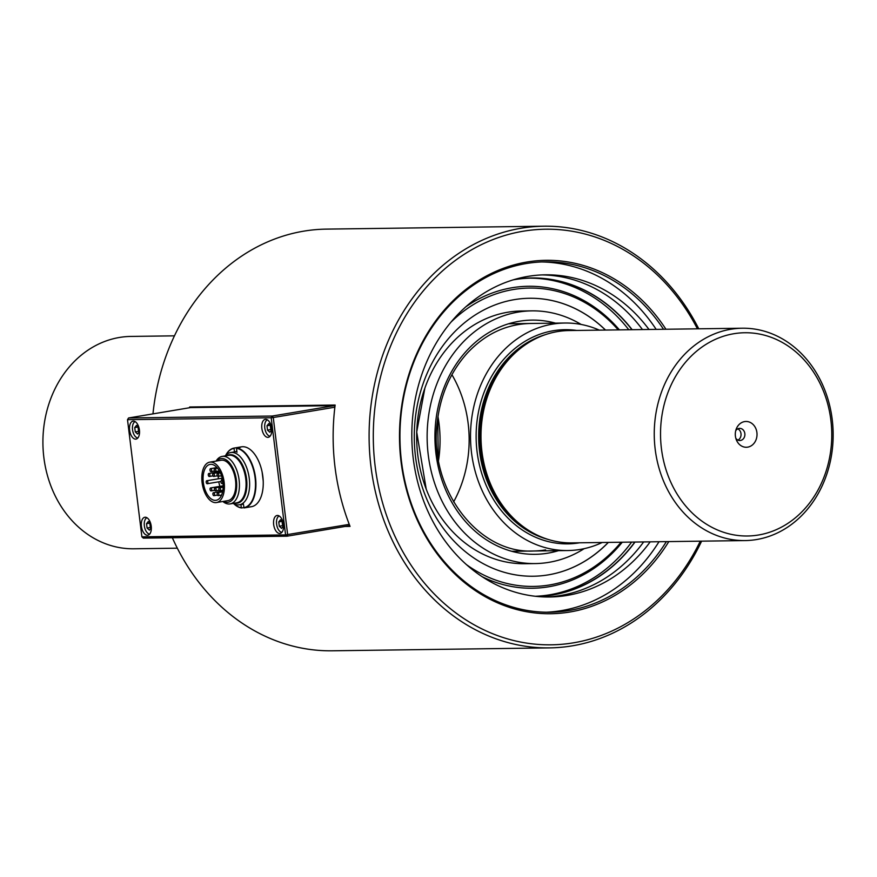 <?xml version="1.0" encoding="UTF-8"?>
<svg xmlns="http://www.w3.org/2000/svg" width="877" height="877" viewBox="0 0 877 877"><rect width="100%" height="100%" fill="white"/><g stroke="black" fill="none" stroke-linecap="round" stroke-linejoin="round"><path stroke-width="1.32" d="M235.409 451.754A26.88 14.361 80.5 0 1 236.845 451.173M233.161 503.409A26.485 14.153 -99.5 0 0 238.215 504.911A26.485 14.153 -99.5 0 0 239.377 504.812A26.485 14.153 -99.5 0 0 248.958 476.343A26.485 14.153 -99.5 0 0 230.618 452.554A26.485 14.153 -99.5 0 0 225.203 455.908M227.066 455.591A24.479 13.078 80.5 0 1 246.042 475.619A24.479 13.078 80.5 0 1 236.33 503.19A24.479 13.078 80.5 0 1 235.025 503.091M222.846 501.48A24.085 12.87 -99.5 0 0 229.072 504.012A24.085 12.87 -99.5 0 0 230.125 503.913L236.768 502.806A24.085 12.87 -99.5 0 0 245.472 476.924A24.085 12.87 -99.5 0 0 228.798 455.306L222.166 456.413A24.085 12.87 -99.5 0 0 216.082 461.094M234.904 503.113A24.523 13.1 -99.5 0 0 236.33 503.234A24.523 13.1 -99.5 0 0 246.042 475.498A24.523 13.1 -99.5 0 0 226.935 455.612M207.849 482.229A1.513 0.811 -99.5 0 0 206.775 480.739A1.513 0.811 -99.5 0 0 206.227 482.372A1.513 0.811 -99.5 0 0 207.279 483.731A1.513 0.811 -99.5 0 0 207.849 482.229M206.775 480.739L220.686 478.414A1.513 0.811 80.5 0 1 221.76 479.894A1.513 0.811 80.5 0 1 221.76 480.497M214.547 494.168A1.513 0.811 -99.5 0 0 213.484 492.688A1.513 0.811 -99.5 0 0 212.936 494.321A1.513 0.811 -99.5 0 0 213.988 495.68A1.513 0.811 -99.5 0 0 214.547 494.168M218.801 494.113A1.513 0.811 -99.5 0 0 217.737 492.633A1.513 0.811 -99.5 0 0 217.189 494.266A1.513 0.811 -99.5 0 0 218.23 495.626A1.513 0.811 -99.5 0 0 218.801 494.113M222.561 482.032A1.513 0.811 -99.5 0 0 221.486 480.541A1.513 0.811 -99.5 0 0 220.938 482.175A1.513 0.811 -99.5 0 0 221.991 483.534A1.513 0.811 -99.5 0 0 222.561 482.032M215.852 470.083A1.513 0.811 -99.5 0 0 214.777 468.603A1.513 0.811 -99.5 0 0 214.229 470.225A1.513 0.811 -99.5 0 0 215.282 471.596A1.513 0.811 -99.5 0 0 215.852 470.083M209.899 474.983A1.513 0.811 -99.5 0 0 208.836 473.492A1.513 0.811 -99.5 0 0 208.287 475.126A1.513 0.811 -99.5 0 0 209.34 476.485A1.513 0.811 -99.5 0 0 209.899 474.983M211.675 489.399A1.513 0.811 -99.5 0 0 210.601 487.908A1.513 0.811 -99.5 0 0 210.052 489.541A1.513 0.811 -99.5 0 0 211.105 490.901A1.513 0.811 -99.5 0 0 211.675 489.399M216.082 489.333A1.513 0.811 -99.5 0 0 215.018 487.853A1.513 0.811 -99.5 0 0 214.47 489.487A1.513 0.811 -99.5 0 0 215.523 490.846A1.513 0.811 -99.5 0 0 216.082 489.333M220.5 489.278A1.513 0.811 -99.5 0 0 219.436 487.798A1.513 0.811 -99.5 0 0 218.888 489.421A1.513 0.811 -99.5 0 0 219.93 490.791A1.513 0.811 -99.5 0 0 220.5 489.278M218.724 474.863A1.513 0.811 -99.5 0 0 217.66 473.372A1.513 0.811 -99.5 0 0 217.112 475.005A1.513 0.811 -99.5 0 0 218.165 476.364A1.513 0.811 -99.5 0 0 218.724 474.863M214.317 474.917A1.513 0.811 -99.5 0 0 213.243 473.437A1.513 0.811 -99.5 0 0 212.694 475.06A1.513 0.811 -99.5 0 0 213.747 476.43A1.513 0.811 -99.5 0 0 214.317 474.917M211.598 470.138A1.513 0.811 -99.5 0 0 210.535 468.658A1.513 0.811 -99.5 0 0 209.987 470.28A1.513 0.811 -99.5 0 0 211.039 471.651A1.513 0.811 -99.5 0 0 211.598 470.138M218.669 471.026A18.209 9.724 -99.5 0 0 218.526 471.87M218.241 476.354A18.209 9.724 -99.5 0 0 218.362 478.798M218.768 481.813A18.209 9.724 -99.5 0 0 219.919 486.351M221.651 490.495A18.209 9.724 -99.5 0 0 222.067 491.252M215.61 502.631A20.478 10.941 80.5 0 1 202.192 483.326A20.478 10.941 80.5 0 1 209.735 462.157A20.478 10.941 80.5 0 1 223.909 480.541A20.478 10.941 80.5 0 1 216.509 502.543A20.478 10.941 80.5 0 1 215.61 502.631M215.336 500.372A18.209 9.724 80.5 0 1 203.409 483.227A18.209 9.724 80.5 0 1 210.107 464.393A18.209 9.724 80.5 0 1 222.714 480.739A18.209 9.724 80.5 0 1 216.126 500.307A18.209 9.724 80.5 0 1 215.336 500.372M223.492 501.381A22.111 11.818 -99.5 0 0 227.187 502.335A22.111 11.818 -99.5 0 0 235.464 475.202A22.111 11.818 -99.5 0 0 216.718 460.984M209.735 462.157L221.114 460.25A20.478 10.941 80.5 0 1 235.288 478.634A20.478 10.941 80.5 0 1 227.888 500.635L216.509 502.543M230.125 503.913A24.085 12.87 -99.5 0 0 238.829 478.042A24.085 12.87 -99.5 0 0 222.166 456.413M233.929 503.837A30.037 16.049 80.5 0 0 241.328 507.695L241.624 507.958A30.344 16.214 80.5 0 1 233.874 503.804M225.784 455.251A30.037 16.049 80.5 0 1 234.049 448.388L234.269 448.048A30.344 16.214 80.5 0 0 234.159 448.059A30.344 16.214 80.5 0 0 225.74 455.306M241.328 507.695L240.923 504.374M243.773 507.597L241.624 507.958M247.61 507.334L244.299 507.882M237.853 447.818L237.81 447.456A30.344 16.214 80.5 0 1 240.254 447.423L236.713 448.015A30.344 16.214 80.5 0 1 255.503 477.658A30.344 16.214 80.5 0 1 244.19 507.904A30.344 16.214 80.5 0 1 244.069 507.926L243.302 503.727M236.987 452.291L236.505 448.355A30.037 16.049 80.5 0 1 255.097 477.812A30.037 16.049 80.5 0 1 243.784 507.662M234.159 448.059L241.493 446.832A30.344 16.214 80.5 0 1 244.047 446.788A30.344 16.214 80.5 0 1 262.837 476.43A30.344 16.214 80.5 0 1 251.524 506.676L244.19 507.904M237.81 447.456L234.269 448.048M234.477 451.907L234.049 448.388M733.797 333.731A101.633 85.617 89.2 0 0 678.962 496.985A101.633 85.617 89.2 0 0 825.706 472.385A101.633 85.617 89.2 0 0 733.797 333.731M735.408 436.165A12.892 10.864 89.2 0 0 736.428 440.046A12.892 10.864 89.2 0 0 753.058 444.365A12.892 10.864 89.2 0 0 752.784 424.183A12.892 10.864 89.2 0 0 736.274 428.952A12.892 10.864 89.2 0 0 735.408 436.165M655.185 449.232A106.183 89.454 89.2 0 0 745.132 540.572A106.183 89.454 89.2 0 0 833.15 433.194A106.183 89.454 89.2 0 0 742.282 328.217A106.183 89.454 89.2 0 0 730.793 329.259A106.183 89.454 89.2 0 0 655.185 449.232M742.282 328.217L569.02 330.552A106.183 89.454 89.2 0 0 531.67 340.813A106.183 89.454 89.2 0 0 481.922 451.556A106.183 89.454 89.2 0 0 534.257 533.633A106.183 89.454 89.2 0 0 571.859 542.896L745.132 540.572M177.318 548.191L133.797 548.783A106.183 89.454 -90.8 0 1 43.85 457.443A106.183 89.454 -90.8 0 1 130.947 336.428L174.468 335.836M599.331 330.136A113.769 95.845 89.2 0 0 564.821 323.021A113.769 95.845 89.2 0 0 470.521 438.062A113.769 95.845 89.2 0 0 567.879 550.537A113.769 95.845 89.2 0 0 580.179 549.43A113.769 95.845 89.2 0 0 602.181 542.49M735.814 438.248A6.073 5.109 89.2 0 0 739.87 440.517A6.073 5.109 89.2 0 0 744.902 434.378A6.073 5.109 89.2 0 0 739.706 428.382A6.073 5.109 89.2 0 0 735.715 430.76M737.941 440.101A6.073 5.109 89.2 0 0 741.054 434.433A6.073 5.109 89.2 0 0 737.787 428.853M531.67 340.813L530.179 341.657A105.273 88.687 89.2 0 0 480.848 451.458A105.273 88.687 89.2 0 0 532.745 532.832L534.257 533.633M608.364 542.414A138.994 117.09 -90.8 0 1 548.278 574.873A138.994 117.09 -90.8 0 1 533.249 576.233A138.994 117.09 -90.8 0 1 414.295 438.818A138.994 117.09 -90.8 0 1 529.522 298.268A138.994 117.09 -90.8 0 1 605.514 330.059M621.08 542.238A149.189 125.674 -90.8 0 1 549.517 584.97A149.189 125.674 -90.8 0 1 466.334 564.536M451.041 322.089A149.189 125.674 -90.8 0 1 618.23 329.884M622.264 542.227A150.997 127.209 -90.8 0 1 548.761 586.768A150.997 127.209 -90.8 0 1 482.109 576.682M465.84 306.807A150.997 127.209 -90.8 0 1 619.414 329.873M631.626 542.096A159.099 134.028 -90.8 0 1 549.747 594.792A159.099 134.028 -90.8 0 1 535.31 596.272M529.861 278.162A159.099 134.028 -90.8 0 1 628.776 329.741M634.805 542.052A159.099 134.028 -90.8 0 1 552.927 594.749A159.099 134.028 -90.8 0 1 535.715 596.305A159.099 134.028 -90.8 0 1 535.584 596.305M513.144 279.873A159.099 134.028 -90.8 0 1 531.44 278.13A159.099 134.028 -90.8 0 1 631.955 329.697M608.276 542.414A138.994 117.09 -90.8 0 1 548.202 574.884A138.994 117.09 -90.8 0 1 533.205 576.233M529.478 298.268A138.994 117.09 -90.8 0 1 605.426 330.059M634.97 542.052A159.252 134.159 -90.8 0 1 552.938 594.902A159.252 134.159 -90.8 0 1 536.823 596.437M514.35 279.511A159.252 134.159 -90.8 0 1 531.44 277.987A159.252 134.159 -90.8 0 1 632.12 329.697M584.203 548.651A126.365 106.446 -90.8 0 1 548.936 562.332A126.365 106.446 -90.8 0 1 535.277 563.571L524.808 563.714A126.365 106.446 -90.8 0 1 416.674 438.785A126.365 106.446 -90.8 0 1 521.42 311.006L531.879 310.864A126.365 106.446 -90.8 0 1 581.188 324.468M535.277 563.571A126.365 106.446 -90.8 0 1 427.143 438.643A126.365 106.446 -90.8 0 1 531.879 310.864M529.807 277.987A159.274 134.181 -90.8 0 1 530.793 277.987M635.003 542.052A159.274 134.181 -90.8 0 1 552.948 594.935A159.274 134.181 -90.8 0 1 537.075 596.459M514.591 279.445A159.274 134.181 -90.8 0 1 531.44 277.954A159.274 134.181 -90.8 0 1 632.153 329.697M698.761 328.809A210.853 177.625 89.2 0 0 543.904 226.2A210.853 177.625 89.2 0 0 370.96 466.509A210.853 177.625 89.2 0 0 549.561 647.884A210.853 177.625 89.2 0 0 572.374 645.823A210.853 177.625 89.2 0 0 701.611 541.164M697.434 328.82A207.827 175.071 89.2 0 0 488.577 241.372A207.827 175.071 89.2 0 0 375.126 466.06A207.827 175.071 89.2 0 0 515.687 640.999A207.827 175.071 89.2 0 0 700.274 541.175M543.904 226.2L326.507 229.116A210.853 177.625 89.2 0 0 152.971 413.878M172.341 537.733A210.853 177.625 89.2 0 0 332.164 650.8L549.561 647.884M189.564 407.739A210.853 177.625 -90.8 0 1 189.662 406.994L335.135 405.042A210.853 177.625 89.2 0 0 350.044 526.397L345.099 526.463M665.939 329.248A176.726 148.871 89.2 0 0 490.035 274.117A176.726 148.871 89.2 0 0 401.052 461.719A176.726 148.871 89.2 0 0 512.705 608.397A176.726 148.871 89.2 0 0 668.789 541.602M189.662 406.994L189.75 407.706M663.527 329.281A175.203 147.599 89.2 0 0 545.209 261.839A175.203 147.599 89.2 0 0 401.491 461.51A175.203 147.599 89.2 0 0 549.901 612.223A175.203 147.599 89.2 0 0 666.367 541.635M546.228 612.223A175.203 147.599 89.2 0 0 561.499 610.611A175.203 147.599 89.2 0 0 659.011 541.734M656.171 329.379A175.203 147.599 89.2 0 0 541.526 261.938M643.641 541.942A161.105 135.716 -90.8 0 1 546.426 596.985M542.107 274.907A161.105 135.716 -90.8 0 1 642.468 329.566M650.186 541.854A161.105 135.716 -90.8 0 1 549.693 596.985A161.105 135.716 -90.8 0 1 411.828 437.722A161.105 135.716 -90.8 0 1 545.373 274.819A161.105 135.716 -90.8 0 1 649.002 329.478M127.505 419.677L141.888 536.834L285.573 534.904L271.19 417.748L127.505 419.677L128.59 417.967L272.265 416.038L334.225 405.645L190.55 407.575L128.59 417.967M283.457 524.402A9.099 4.867 80.5 0 1 280.059 533.446A9.099 4.867 80.5 0 1 273.767 525.268A9.099 4.867 80.5 0 1 277.055 515.49A9.099 4.867 80.5 0 1 283.457 524.402M139.421 430.048A9.099 4.867 80.5 0 1 136.023 439.092A9.099 4.867 80.5 0 1 129.719 430.914A9.099 4.867 80.5 0 1 133.008 421.135A9.099 4.867 80.5 0 1 139.421 430.048M263.221 481.045L262.113 472.034M271.662 428.272A9.099 4.867 80.5 0 1 268.263 437.316A9.099 4.867 80.5 0 1 261.96 429.149A9.099 4.867 80.5 0 1 265.249 419.359A9.099 4.867 80.5 0 1 271.662 428.272M151.228 526.178A9.099 4.867 80.5 0 1 147.829 535.222A9.099 4.867 80.5 0 1 141.526 527.044A9.099 4.867 80.5 0 1 144.815 517.266A9.099 4.867 80.5 0 1 151.228 526.178M334.871 407.202L273.262 417.529L287.656 534.685L287.02 536.198L348.98 525.805L349.408 524.786M334.937 406.698L334.225 405.645M349.243 524.358L285.573 534.904L287.02 536.198L143.335 538.127L141.888 536.834M271.19 417.748L273.262 417.529L272.265 416.038L271.19 417.748M278.776 521.903L280.552 519.71L282.865 521.848L283.403 526.189L282.602 525.685L282.065 521.355L278.776 521.903L279.314 526.244L281.616 528.382L283.403 526.189M281.923 532.306A8.342 4.462 80.5 0 1 277.702 528.228A8.342 4.462 80.5 0 1 279.182 515.972M282.602 525.685L279.314 526.244M135.277 431.89L134.74 427.548L138.029 427L138.555 431.341L135.277 431.89L137.579 434.027L139.355 431.824L138.555 431.341M139.355 431.824L138.818 427.494L136.516 425.356L134.74 427.548M137.875 437.952A8.342 4.462 80.5 0 1 133.666 433.885A8.342 4.462 80.5 0 1 135.135 421.618M147.073 528.02L146.536 523.679L149.824 523.13L150.362 527.472L147.073 528.02L149.386 530.157L151.162 527.954L150.362 527.472M151.162 527.954L150.625 523.624L148.312 521.486L146.536 523.679M149.682 534.071A8.342 4.462 80.5 0 1 145.472 530.015A8.342 4.462 80.5 0 1 146.941 517.748M266.981 425.773L268.757 423.58L271.059 425.718L271.596 430.059L270.796 429.555L270.259 425.224L266.981 425.773L267.507 430.114L269.82 432.251L271.596 430.059M270.116 436.176A8.342 4.462 80.5 0 1 265.895 432.098A8.342 4.462 80.5 0 1 267.375 419.842M270.796 429.555L267.507 430.114M576.66 330.443A107.093 90.221 89.2 0 0 477.077 451.743A107.093 90.221 89.2 0 0 579.511 542.797M545.527 334.608A105.273 88.687 89.2 0 0 479.576 451.48A105.273 88.687 89.2 0 0 548.278 539.476M545.615 549.89A113.769 95.845 -90.8 0 1 533.304 551.008C477.757 553.935 428.458 488.697 437.206 422.517C440.353 395.143 450.35 372.045 467.178 353.234C485.167 334.038 506.193 324.128 530.256 323.481M558.485 550.668A117.112 98.652 -90.8 0 1 547.818 553.179A117.112 98.652 -90.8 0 1 434.992 432.076A117.112 98.652 -90.8 0 1 555.437 323.142M438.544 460.392A113.769 95.845 89.2 0 0 437.963 416.608M453.617 501.896A113.769 95.845 89.2 0 0 451.918 374.709M239.377 504.812L243.346 504.143M230.618 452.554L236.889 451.512M220.916 481.451L207.279 483.731M222.736 491.131L213.484 492.688M217.474 495.099L213.988 495.68M222.605 491.811L217.737 492.633M221.596 495.056L218.23 495.626M222.648 480.355L221.486 480.541M223.043 483.359L221.991 483.534M217.474 468.143L214.777 468.603M219.349 470.905L215.282 471.596M219.754 471.662L208.836 473.492M212.979 475.871L209.34 476.485M216.992 467.573L210.535 468.658M214.525 471.059L211.039 471.651M220.072 472.286L213.243 473.437M217.386 475.816L213.747 476.43M220.368 472.922L217.66 473.372M221.497 475.805L218.165 476.364M223.153 487.173L219.436 487.798M222.879 490.287L219.93 490.791M223.175 486.483L215.018 487.853M219.162 490.232L215.523 490.846M223.175 485.803L210.601 487.908M214.744 490.298L211.105 490.901M564.821 323.021L508.671 323.766M567.879 550.537L511.719 551.293M528.82 278.02L531.44 277.987M426.233 489.202L416.707 432.01L424.852 388.215M438.27 458.759L437.722 418.241"/></g></svg>
